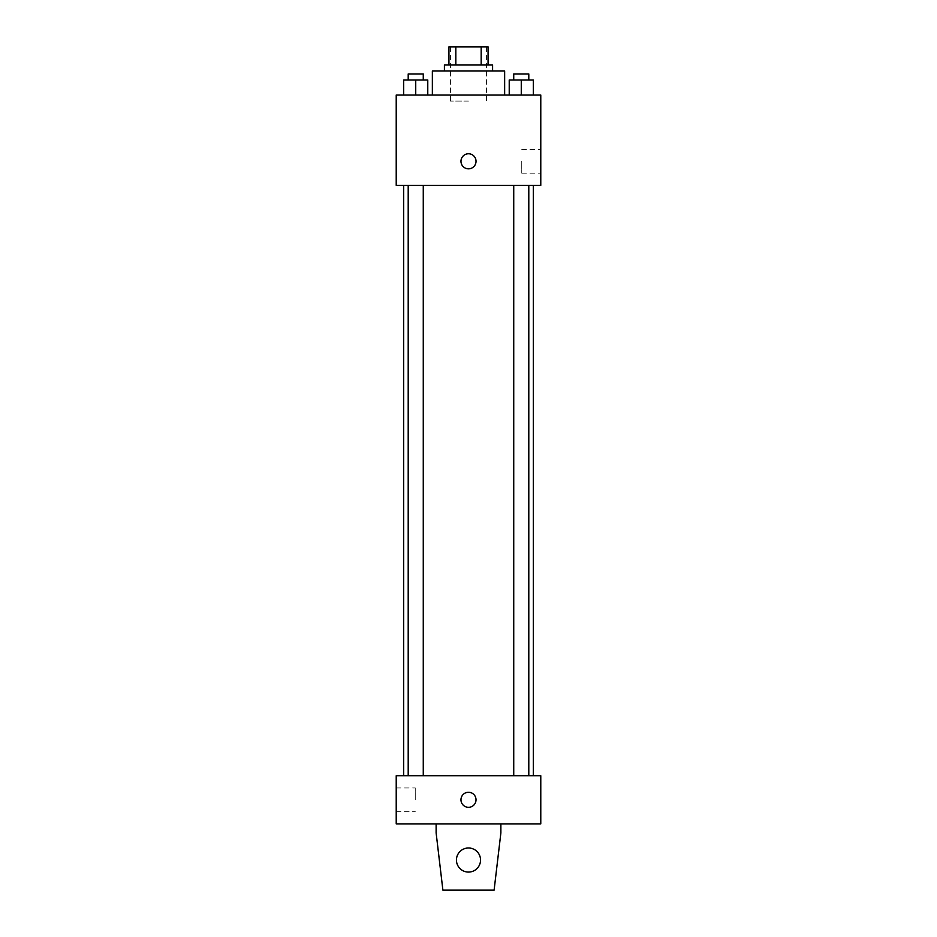 <?xml version="1.0" encoding="UTF-8"?>
<svg xmlns="http://www.w3.org/2000/svg" width="937" height="937" viewBox="0 0 937 937"><rect width="100%" height="100%" fill="white"/><g stroke="black" fill="none" stroke-linecap="round" stroke-linejoin="round"><path stroke-width="0.7" stroke-dasharray="4.68 3.51" d="M468.5 101.067L450.428 101.067L468.5 101.067M468.5 46.85L450.428 46.85L468.5 46.85M481.173 64.922L481.173 46.85L488.072 46.85L488.072 64.922L455.827 64.922L488.072 64.922M481.173 46.85L448.928 46.85M455.827 64.922L448.928 64.922L455.827 64.922L455.827 46.85M492.593 64.922L444.407 64.922M444.407 70.943L492.593 70.943L444.407 70.943M432.355 70.943L504.645 70.943M468.5 95.035L432.355 95.035L468.5 95.035M403.683 95.035L427.776 95.035L403.683 95.035L427.776 95.035L403.683 95.035L427.776 95.035L415.735 95.035L415.735 79.985L403.683 79.985L423.266 79.985L403.683 79.985L403.683 95.035L415.735 95.035L403.683 95.035L403.683 79.985L403.683 95.035L427.776 95.035L415.735 95.035L415.735 79.985L427.776 79.985L408.204 79.985L427.776 79.985L427.776 95.035L427.776 79.985M509.224 95.035L533.317 95.035L509.224 95.035L533.317 95.035L509.224 95.035L533.317 95.035L521.265 95.035L521.265 79.985L509.224 79.985L528.796 79.985L509.224 79.985L509.224 95.035L521.265 95.035L509.224 95.035L509.224 79.985L509.224 95.035L533.317 95.035L521.265 95.035L521.265 79.985L533.317 79.985L513.734 79.985L533.317 79.985L533.317 95.035L533.317 79.985M540.778 95.035L396.222 95.035L396.222 185.397L540.778 185.397L540.778 95.035M396.222 161.293L396.222 168.824L396.222 161.293M468.5 185.397L403.683 185.397L468.5 185.397M521.265 185.397L513.734 185.397L521.265 185.397M415.735 185.397L408.204 185.397L415.735 185.397M540.778 161.293L540.778 173.146L540.778 161.293M468.5 153.773A7.531 7.531 0 0 0 461.976 165.064A7.531 7.531 0 0 0 475.024 165.064A7.531 7.531 0 0 0 468.5 153.773A7.531 7.531 0 0 0 461.976 165.064A7.531 7.531 0 0 0 475.024 165.064A7.531 7.531 0 0 0 468.5 153.773M468.5 168.824A7.531 7.531 0 0 1 461.976 157.533A7.531 7.531 0 0 1 475.024 157.533A7.531 7.531 0 0 1 468.5 168.824M521.745 161.293L521.745 173.146L521.745 161.293M468.5 775.707L403.683 775.707L468.5 775.707M521.265 775.707L513.734 775.707L521.265 775.707M415.735 775.707L408.204 775.707L415.735 775.707M540.778 775.707L396.222 775.707L396.222 823.892L540.778 823.892L540.778 775.707M396.222 799.8L396.222 787.947L396.222 799.8M415.255 799.8L415.255 787.947L415.255 799.8M476.031 799.8A7.531 7.531 0 0 0 464.74 793.276A7.531 7.531 0 0 0 464.74 806.312A7.531 7.531 0 0 0 476.031 799.8A7.531 7.531 0 0 1 464.74 806.312A7.531 7.531 0 0 1 464.74 793.276A7.531 7.531 0 0 1 476.031 799.8M540.778 807.331L540.778 792.269L540.778 807.331M460.969 799.8A7.531 7.531 0 0 0 472.26 806.312A7.531 7.531 0 0 0 472.26 793.276A7.531 7.531 0 0 0 460.969 799.8M436.127 823.892L436.127 832.923L436.127 823.892L500.873 823.892L500.873 832.923L500.873 823.892L500.873 832.923L494.104 890.15L500.873 832.923L494.104 890.15L442.896 890.15L494.104 890.15L442.896 890.15L436.127 832.923L442.896 890.15L436.127 832.923L436.127 823.892L500.873 823.892M468.5 847.985A12.052 12.052 0 0 0 458.064 866.057A12.052 12.052 0 0 0 478.936 866.057A12.052 12.052 0 0 0 468.5 847.985A12.052 12.052 0 0 1 480.552 860.037A12.052 12.052 0 0 1 468.5 872.078A12.052 12.052 0 0 1 456.448 860.037A12.052 12.052 0 0 1 468.5 847.985M456.448 860.037A12.052 12.052 0 0 1 474.52 849.601A12.052 12.052 0 0 1 474.52 870.461A12.052 12.052 0 0 1 456.448 860.037A12.052 12.052 0 0 1 468.5 847.985A12.052 12.052 0 0 1 480.552 860.037A12.052 12.052 0 0 1 468.5 872.078A12.052 12.052 0 0 1 456.448 860.037A12.052 12.052 0 0 0 474.52 870.461A12.052 12.052 0 0 0 474.52 849.601A12.052 12.052 0 0 0 456.448 860.037M513.734 79.985L513.734 73.953L528.796 73.953L513.734 73.953L528.796 73.953L528.796 79.985M521.265 95.035L521.265 79.985M408.204 79.985L408.204 73.953L423.266 73.953L408.204 73.953L423.266 73.953L423.266 79.985M415.735 95.035L415.735 79.985M450.428 46.85L450.428 101.067M486.572 46.85L486.572 101.067M521.745 173.146L540.778 173.146M521.745 149.451L540.778 149.451M423.266 775.707L423.266 185.397M408.204 775.707L408.204 185.397M528.796 775.707L528.796 185.397M513.734 775.707L513.734 185.397M396.222 811.641L415.255 811.641M396.222 787.947L415.255 787.947"/><path stroke-width="1.41" d="M455.827 64.922L455.827 46.85L448.928 46.85L448.928 64.922L448.928 46.85M455.827 46.85L488.072 46.85L488.072 64.922M481.173 64.922L481.173 46.85M444.407 70.943L444.407 64.922L492.593 64.922L492.593 70.943M504.645 95.035L504.645 70.943L432.355 70.943L432.355 95.035M396.222 95.035L540.778 95.035L540.778 185.397L396.222 185.397L396.222 95.035M468.5 168.824A7.531 7.531 0 0 1 461.976 157.533A7.531 7.531 0 0 1 475.024 157.533A7.531 7.531 0 0 1 468.5 168.824M396.222 775.707L540.778 775.707L540.778 823.892L396.222 823.892L396.222 775.707M460.969 799.8A7.531 7.531 0 0 1 472.26 793.276A7.531 7.531 0 0 1 472.26 806.312A7.531 7.531 0 0 1 460.969 799.8M500.873 823.892L500.873 832.923L494.104 890.15L442.896 890.15L436.127 832.923L436.127 823.892M456.448 860.037A12.052 12.052 0 0 1 474.52 849.601A12.052 12.052 0 0 1 474.52 870.461A12.052 12.052 0 0 1 456.448 860.037M509.224 95.035L509.224 79.985L533.317 79.985L533.317 95.035L533.317 79.985M521.265 95.035L521.265 79.985M528.796 79.985L528.796 73.953L513.734 73.953L513.734 79.985M403.683 95.035L403.683 79.985L427.776 79.985L427.776 95.035L427.776 79.985M415.735 95.035L415.735 79.985M423.266 79.985L423.266 73.953L408.204 73.953L408.204 79.985M533.317 775.707L533.317 185.397M403.683 775.707L403.683 185.397M513.734 185.397L513.734 775.707M528.796 185.397L528.796 775.707M423.266 775.707L423.266 185.397M408.204 775.707L408.204 185.397"/></g></svg>
